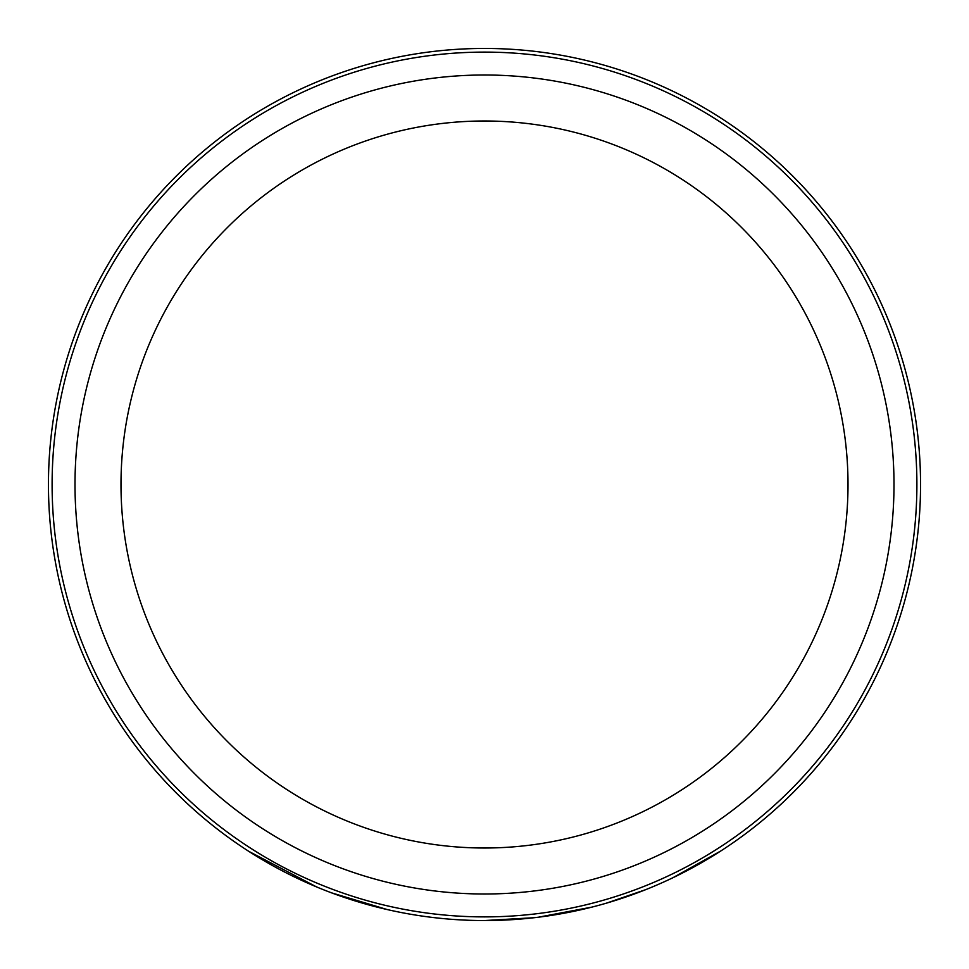 <?xml version="1.0" encoding="UTF-8"?>
<svg xmlns="http://www.w3.org/2000/svg" width="969" height="969" viewBox="0 0 969 969"><rect width="100%" height="100%" fill="white"/><g stroke="black" fill="none" stroke-linecap="round" stroke-linejoin="round"><path stroke-width="1.45" d="M484.5 916.892A432.392 432.392 0 0 0 916.892 484.5A432.392 432.392 0 0 0 484.5 52.108A432.392 432.392 0 0 0 52.108 484.5A432.392 432.392 0 0 0 484.5 916.892M484.5 920.55A436.05 436.05 0 0 0 920.55 484.5A436.05 436.05 0 0 0 484.5 48.45A436.05 436.05 0 0 0 48.45 484.5A436.05 436.05 0 0 0 484.5 920.55L534.27 917.704M724.327 848.674L719.967 851.509M672.68 877.853L720.718 851.024M606.533 903.132L645.851 889.603M538.413 917.207L591.998 907.093M387.091 909.528L331.592 892.861M316.633 886.95L248.779 851.351M244.672 848.674L249.033 851.509M484.5 75.001A409.499 409.499 0 0 1 893.999 484.5A409.499 409.499 0 0 1 484.5 893.999A409.499 409.499 0 0 1 75.001 484.5A409.499 409.499 0 0 1 484.5 75.001M484.5 848.008A363.508 363.508 0 0 1 120.992 484.5A363.508 363.508 0 0 1 484.5 120.992A363.508 363.508 0 0 1 848.008 484.5A363.508 363.508 0 0 1 484.5 848.008"/></g></svg>
